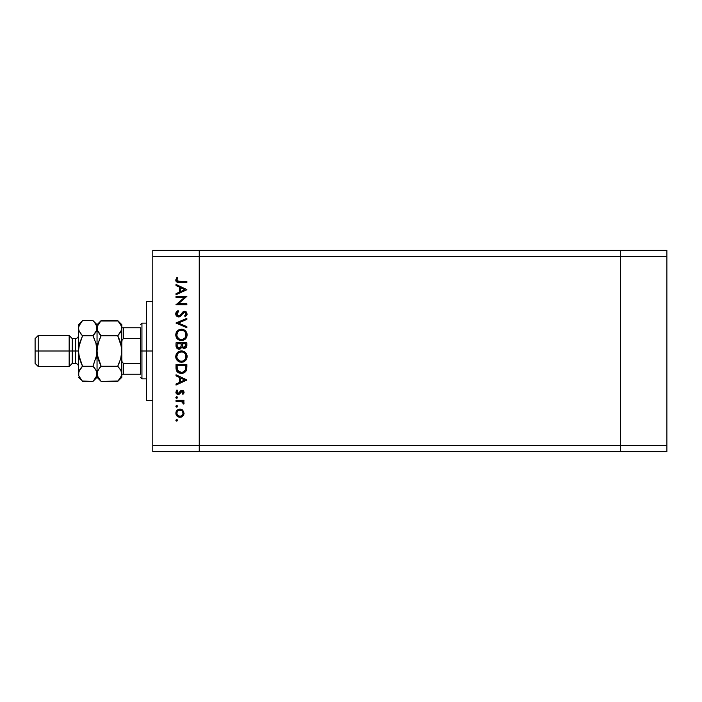 <?xml version="1.0" encoding="UTF-8"?>
<svg xmlns="http://www.w3.org/2000/svg" width="702" height="702" viewBox="0 0 702 702"><rect width="100%" height="100%" fill="white"/><g stroke="black" fill="none" stroke-linecap="round" stroke-linejoin="round"><path stroke-width="1.05" d="M620.445 250.342L199.245 250.342L199.245 256.537L199.245 250.342L152.79 250.342L620.445 250.342L620.445 256.537L620.445 250.342L620.445 256.537L620.445 250.342L666.9 250.342L666.9 451.658L620.445 451.658L620.445 256.537L199.245 256.537L620.445 256.537L620.445 445.463L620.445 256.537L620.445 445.463L199.245 445.463L199.245 256.537L199.245 445.463L620.445 445.463L620.445 451.658L620.445 445.463L620.445 451.658L666.9 451.658L666.9 445.463L620.445 445.463L666.9 445.463L666.9 256.537L620.445 256.537L666.9 256.537L666.9 250.342L620.445 250.342M199.245 451.658L199.245 445.463L199.245 451.658L620.445 451.658L152.79 451.658L152.79 445.463L199.245 445.463L199.245 256.537L152.79 256.537L152.79 445.463L152.79 250.342L152.79 256.537L199.245 256.537L199.245 250.342L199.245 445.463L152.79 445.463L152.79 451.658L199.245 451.658L199.245 445.463L199.245 451.658M152.79 351L146.595 351L146.595 400.552L146.595 351L152.79 351M176.018 297.376L184.529 297.376L176.018 297.376L176.018 296.402L186.855 296.402L178.326 303.773L186.855 303.773L186.855 304.747L176.018 304.747L184.529 297.376L176.018 304.747L186.855 304.747L186.855 303.773L178.326 303.773L186.855 296.402L176.018 296.402L176.018 297.376L176.018 296.402L186.855 296.613M175.746 314.171L175.737 313.873C175.877 315.716 176.851 316.751 178.668 316.971L176.948 316.374L175.79 314.47L175.912 312.82L177.641 310.846L178.106 310.582L178.659 311.495L177.422 312.451L176.878 314.268L178.457 315.979L180.037 315.373L183.52 311.521L185.117 311.319L186.434 312.065L187.101 314.391L185.302 316.83L184.635 315.953L186.004 313.548L184.652 312.25L183.389 312.82L180.484 316.304L178.668 316.971L184.652 312.25L186.021 313.838L184.635 315.953L185.302 316.83L187.136 313.943L184.608 311.276L182.95 311.881L179.747 315.61L178.685 315.997L176.851 313.873L178.659 311.495L178.106 310.582L175.746 313.61M186.855 326.632L186.855 327.676L176.018 323.087L186.855 318.366L186.855 319.401L178.317 323.017L186.855 326.632L186.855 327.676L176.018 323.087L186.855 327.676L186.855 326.632L178.317 323.017L186.855 319.401L186.855 318.366L176.018 322.946L186.855 318.366L186.855 319.401M175.737 334.915L176.141 332.73L177.369 330.879L179.203 329.624L181.388 329.203L185.442 330.817L186.697 332.651L187.136 334.828L186.741 337.048L185.504 338.926L181.721 340.593L179.247 340.189L177.395 338.952L176.149 337.109L175.737 334.915C176.053 338.399 177.957 340.286 181.441 340.593C184.959 340.277 186.855 338.355 187.136 334.828C186.785 331.37 184.872 329.492 181.388 329.203C177.922 329.536 176.035 331.441 175.737 334.915L178.229 339.645M175.737 356.598L176.141 354.405L177.369 352.553L179.203 351.298L181.388 350.877L185.442 352.492L186.697 354.334L187.136 356.511L186.741 358.722L185.504 360.6L183.652 361.863L181.441 362.276L179.247 361.872L177.395 360.626L176.149 358.783L175.737 356.598C176.053 360.073 177.957 361.969 181.441 362.276C184.959 361.96 186.855 360.038 187.136 356.511C186.785 353.053 184.872 351.175 181.388 350.877C177.922 351.211 176.035 353.115 175.737 356.598L175.763 356.037M176.018 375.842L176.018 374.78L186.855 379.922L176.018 385.065L176.018 384.012L179.493 382.406L179.493 377.492L176.018 375.842L176.018 374.78L176.018 375.842L179.493 377.492L179.493 382.406L176.018 384.012L176.018 385.065L186.855 380.063L176.018 385.065L176.018 384.012M175.877 420.296L176.957 419.41L177.615 420.647L176.141 420.937L175.877 420.296L176.781 421.2L177.685 420.296L176.781 419.392L177.685 420.296L176.781 421.2L175.877 420.296L176.781 419.392L177.685 420.296L176.781 421.2L175.877 420.296L176.43 419.463M179.958 409.108L182.766 410.196L184.073 413.215L182.774 416.225L179.958 417.313L177.053 416.119L175.877 413.215L177.044 410.301L179.958 409.108C177.439 409.345 176.088 410.705 175.877 413.215C176.088 415.716 177.448 417.076 179.958 417.313L182.774 416.225L184.073 413.215L182.766 410.196L180.344 409.126M176.781 407.16L175.895 406.081L176.957 405.37L177.667 406.44L176.957 407.151L176.141 406.897L175.877 406.265L176.781 407.16L177.685 406.265L176.781 405.361L177.685 406.265L176.439 407.099M176.018 401.325L176.018 400.351L176.018 401.325L176.018 400.351L183.942 400.351L183.942 401.325L182.774 401.325L183.977 402.658L183.801 404.106L181.695 401.588L176.018 401.325L181.397 401.5L183.801 404.106L184.073 403.264L182.774 401.325L183.942 401.325L183.942 400.351L176.018 400.351L183.942 400.351L183.942 401.325M176.43 396.665L175.877 397.507L176.957 396.621L177.615 397.85L176.141 398.148L175.877 397.507L176.781 398.411L177.685 397.507L176.781 396.604L177.685 397.507L176.781 398.411L175.877 397.507L176.781 396.604L177.685 397.507L176.781 398.411L175.948 397.867M177.86 393.515L178.878 393.278L180.774 390.707L182.002 390.347L183.204 390.689L184.038 391.953L182.95 394.375L182.266 393.717L183.082 392.146L182.037 391.321L179.387 394.147L177.711 394.48L175.912 392.646L176.948 389.935L177.685 390.575L176.939 392.664L177.992 393.532L179.01 393.155L180.774 390.707L182.002 390.347L180.774 390.707L178.124 393.541L176.851 392.146L177.685 390.575L176.948 389.935L175.877 392.199L178.168 394.515L179.387 394.147L182.037 391.321L183.108 392.348L182.266 393.717L182.95 394.375L184.056 392.646M176.983 371.507L176.018 367.857C176.053 371.349 177.808 373.192 181.3 373.394L178.185 372.56L176.658 371.033L176.018 364.496L186.855 364.496L186.127 370.875L184.433 372.604L181.3 373.394C183.757 373.411 185.477 372.323 186.469 370.13L186.855 364.496L176.018 364.496L176.018 367.857L176.018 364.496L186.855 364.496L186.855 366.69M176.097 346.639L176.018 342.822L176.018 345.753L176.018 342.822L186.855 342.822L186.6 346.77L184.784 348.315L183.161 348.21L181.862 347.13L180.44 348.903L178.448 349.148L176.807 348.166L176.018 345.753C176.062 347.815 177.088 348.964 179.089 349.21L181.862 347.13L184.17 348.376C186.083 348.095 186.978 346.946 186.855 344.936L186.855 342.822L176.018 342.822L186.855 342.822L186.855 345.244M176.018 285.512L176.018 284.45L186.855 289.593L176.018 294.735L176.018 293.682L179.493 292.076L179.493 287.162L176.018 285.512L176.018 284.45L176.018 285.512L179.493 287.162L179.493 292.076L176.018 293.682L176.018 294.735L186.855 289.733L176.018 294.735L176.018 293.682M176.992 277.369L177.825 277.939L176.851 280.037L177.457 281.186L186.855 281.537L186.855 282.511L176.957 282.151L175.737 279.984L176.992 277.369L177.825 277.939L176.851 280.037L177.825 277.939L176.992 277.369L175.737 279.984C176.097 281.958 177.369 282.801 179.536 282.511L186.855 282.511L186.855 281.537L179.642 281.537L176.922 280.467M146.595 301.448L146.595 351L146.595 301.448L152.79 301.448M184.056 413.636L183.994 414.092M183.757 414.864L183.336 415.593M180.73 417.242L181.467 417.041M177.676 416.619L177.053 416.119M176.035 414.417L175.895 413.618M175.939 412.416L176.149 411.653M177.053 410.301L177.667 409.801M181.485 409.389L182.397 409.889M177.352 411.469L176.851 413.206L177.624 415.312M181.941 410.784L179.343 410.135M182.195 415.391L183.108 413.206C182.915 415.119 181.862 416.163 179.949 416.339L182.16 415.435M181.151 416.11L181.941 415.628M179.343 416.277L179.949 416.339C178.045 416.163 177.009 415.119 176.851 413.206C177.009 411.302 178.045 410.258 179.949 410.082C181.862 410.258 182.915 411.302 183.108 413.206L182.169 410.995M177.352 414.952L177.738 415.435M177.738 415.426L180.256 416.321M179.949 410.082L178.203 410.609M176.781 405.361L175.877 406.265M184.073 403.264L183.801 404.106L182.959 403.571L183.09 402.922M182.959 403.571L183.108 403.071M181.985 401.702L181.23 401.465M181.397 401.5L180.045 401.351M184.047 392.664L183.722 393.48M182.95 394.375L182.266 393.717L183.082 392.146M183.082 392.558L182.037 391.321L181.186 391.707M182.441 391.4L180.704 392.374M182.037 391.321L181.318 391.593M180.274 393.111L179.73 393.848M179.87 393.682L177.939 394.506M177.869 394.498L177.273 394.348M176.149 393.331L176.535 393.848M176.948 389.935L177.36 390.9M176.869 391.918L176.922 392.62M184.073 392.348L182.599 390.417M186.855 379.922L176.018 374.78L186.855 379.922M184.74 379.984L180.598 381.897L180.598 378.018L184.74 379.984L180.598 378.018L180.598 381.897L184.74 379.984M186.837 367.637L186.714 369.05M186.144 370.84L185.732 371.472M184.424 372.604L183.696 372.964M182.494 373.297L181.704 373.385M181.028 373.385L179.87 373.245M178.659 372.832L178.185 372.56M177.43 371.999L176.658 371.033M185.74 366.233L185.442 369.568L185.74 366.233M185.328 369.884L185.442 369.568C184.731 371.463 183.354 372.411 181.3 372.42L183.371 371.99M184.407 371.288L183.283 372.034L185.196 370.191M177.246 369.068L178.396 371.402L181.3 372.42L177.624 370.366M177.176 368.278L177.132 365.47L185.74 365.47L177.132 365.47L177.229 368.883M182.072 372.367L182.643 372.253M185.31 369.936L185.495 369.366M177.975 370.928L178.361 371.367M179.405 372.051L180.326 372.332M178.229 351.834L177.369 352.553L182.502 350.982M183.573 351.29L182.968 351.088M184.082 351.526L184.565 351.807M185.091 352.176L187.109 357.072M186.504 359.24L183.213 362.021M182.669 362.153L183.117 362.048M181.721 362.267L181.16 362.267M179.782 362.056L179.247 361.872M179.229 361.855L178.773 361.644M178.238 361.328L176.43 359.363M176.807 359.942L176.448 359.406M176.149 358.792L175.965 358.257M176.544 353.606L177.36 352.562M187.109 355.949L187.03 355.396M186.697 354.334L186.416 353.755M175.763 357.16L175.833 357.713M178.545 360.293L177.36 358.783L179.642 360.951L182.371 361.214M177.685 353.817L176.851 356.555C177.071 353.72 178.58 352.15 181.397 351.851C184.222 352.132 185.767 353.703 186.021 356.555L186.021 356.555C185.793 359.424 184.266 361.003 181.441 361.302C178.589 361.021 177.062 359.442 176.851 356.555L176.957 357.599M178.15 353.255L178.826 352.65L178.141 353.255M184.398 352.957L182.766 352.053M185.512 358.74L185.811 355.159M182.757 361.118L184.38 360.223M184.67 359.95L185.267 359.17M185.793 358.02L185.933 357.467M176.93 357.476L177.229 358.503M177.606 359.222L178.527 360.275M182.345 351.948L179.615 352.202M180.467 351.939L179.668 352.185M177.167 354.773L176.948 355.519M185.933 355.642L185.512 354.422M185.67 354.764L185.056 353.676M185.249 353.957L184.661 353.211M186.6 346.77L186.311 347.323M185.354 348.113L184.784 348.315M183.161 348.21L182.081 347.437M180.019 349.078L179.563 349.175M178.773 349.201L177.904 348.982M176.439 347.63L176.053 346.402M181.142 345.454L181.16 344.436M180.607 347.437L179.791 348.104L181.028 346.463L179.089 348.245L179.966 348.017M178.124 347.946L177.448 347.192L179.089 348.245C177.588 347.859 176.939 346.841 177.132 345.182L177.176 346.2L179.089 348.245L179.791 348.104M177.211 346.455L177.448 347.192M182.301 345.287L182.836 346.806L184.152 347.402C182.704 347.051 182.072 346.06 182.266 344.445L182.266 343.796L185.74 343.796L185.74 345.112L183.906 347.393L184.74 347.297M184.547 347.367L185.6 346.288L185.74 343.796L182.266 343.796L182.362 345.717M185.6 346.279L185.74 345.112M177.132 345.182L177.132 343.796L181.16 343.796L177.132 343.796L177.176 346.2M182.266 344.445L182.292 345.191M181.669 329.212L182.502 329.299M183.573 329.615L184.565 330.124M185.091 330.502L186.697 332.651M186.89 333.187L187.109 334.275M186.504 337.557L183.117 340.373M176.544 331.932L181.388 329.203M179.73 329.431L179.203 329.624L179.73 329.431M176.43 337.68L177.395 338.952M178.545 338.61L177.36 337.1L179.642 339.277L182.371 339.54M177.685 332.134L176.851 334.88C177.071 332.037 178.58 330.475 181.397 330.177C184.222 330.458 185.767 332.02 186.021 334.88L186.021 334.88C185.793 337.741 184.266 339.329 181.441 339.628C178.589 339.347 177.062 337.759 176.851 334.88L177.229 336.82M178.15 331.572L178.826 330.975L178.141 331.572M184.398 331.283L182.766 330.37M185.512 337.057L185.811 333.476M182.757 339.443L184.38 338.539M184.67 338.276L185.267 337.486M185.793 336.346L185.933 335.793M177.606 337.539L178.527 338.592M182.345 330.265L179.615 330.528M180.467 330.265L179.668 330.502M177.167 333.099L176.948 333.845M185.933 333.968L185.512 332.748M185.67 333.09L185.056 331.993M185.249 332.274L184.661 331.528M176.053 312.469L176.641 311.644M178.106 310.582L178.659 311.495L178.001 311.925M177.738 312.136L176.878 314.259M176.965 314.636L178.247 315.935M178.238 315.935L180.037 315.373M178.466 315.988L179.747 315.61M181.09 314.189L181.476 313.654M185.117 311.319L186.048 311.723M187.101 314.391L186.688 315.479M185.302 316.83L184.635 315.953L185.302 315.382M185.6 315.058L186.004 313.548M184.942 312.276L184.45 312.258M184.652 312.25L182.695 313.68M182.38 314.127L181.836 314.873M181.476 315.321L181.037 315.803M179.756 316.734L179.238 316.909M177.738 316.813L176.377 315.803M176.211 315.567L175.948 315.049M175.79 314.496L175.948 315.031M180.686 314.698L179.905 315.488M186.855 303.773L186.855 304.747L176.018 304.519M186.855 289.593L176.018 284.45L186.855 289.593M184.74 289.654L180.598 291.567L180.598 287.688L184.74 289.654L180.598 287.688L180.598 291.567L184.74 289.654M186.855 281.537L186.855 282.511L178.176 282.45M176.035 281.248L175.807 280.633M177.009 279.326L176.851 280.037M177.009 280.686L177.422 281.16M178.071 281.441L179.642 281.537M176.904 412.6L176.904 413.82M182.871 414.408L183.046 412.592M178.211 410.6L177.738 410.986M177.132 366.716L177.141 367.497M180.668 372.385L181.642 372.411M184.854 370.779L185.196 370.2M185.609 368.743L185.697 367.909M177.176 358.362L177.58 359.187M178.843 360.512L179.642 360.951M180.984 361.284L181.897 361.284M182.353 361.223L185.012 359.547M186.021 356.555L186.004 356.098M182.748 352.044L182.309 351.939M181.853 351.877L180.484 351.939M176.93 355.651L176.851 356.555M180.791 347.139L181.072 346.218M177.176 336.679L177.58 337.504M178.843 338.838L179.642 339.277M180.984 339.601L181.897 339.601M182.353 339.54L185.012 337.864M186.021 334.88L186.004 334.415M182.748 330.37L182.309 330.256M181.853 330.194L180.484 330.256M176.93 333.968L176.851 334.88M140.4 374.227L140.4 363.39L140.4 374.227L123.368 374.227L140.4 374.227M140.4 351L140.4 363.39L140.4 338.61L140.4 351L141.944 351L140.4 351M146.595 378.869L141.944 378.869L141.944 351L141.944 378.869L140.4 377.325M146.595 351L141.944 351L146.595 351M122.85 327.773L123.368 327.773L123.368 338.61L122.06 340.216L121.815 342.374L122.06 340.216L123.368 338.61L123.368 327.773L140.4 327.773L140.4 338.61L140.4 327.773L121.815 327.773M146.595 323.131L141.944 323.131L141.944 351L141.944 323.131L140.4 324.675M121.815 374.227L123.368 374.227L121.815 374.227M140.4 363.39L123.368 363.39L122.06 361.793L121.815 359.626L122.06 361.793L123.368 363.39L123.368 374.227L123.368 363.39L140.4 363.39M123.368 338.61L140.4 338.61L123.368 338.61M121.867 374.227L123.368 374.227M69.165 351L69.165 366.488L69.165 351L35.1 351L35.1 363.39L35.1 338.61L35.1 351L38.198 351L38.198 366.488L38.198 351L69.165 351L69.165 335.512L69.165 351L72.262 351L69.165 351M78.457 373.789L78.457 351L75.36 351L75.36 363.39L72.262 363.39L72.262 351L72.262 363.39L69.165 366.488L38.198 366.488L35.1 363.39M78.457 366.488C78.273 364.61 77.238 363.575 75.36 363.39L75.36 351L72.262 351L75.36 351L75.36 338.61C77.238 338.425 78.273 337.39 78.457 335.512M120.902 370.296L121.815 373.797L121.525 371.814L121.525 375.763L117.743 381.397L101.114 381.397L118.111 381.019M100.597 380.87L98.183 377.729L97.043 373.797L98.175 369.893L101.114 366.198L97.332 354.949L101.114 366.198L98.183 369.884L101.114 366.198L117.743 366.198L120.674 369.875L121.815 373.797L121.815 351L120.674 358.845L117.743 366.198L101.114 366.198L98.183 358.836L97.043 351L98.183 343.155L101.114 335.802L117.743 335.802L120.674 343.164L121.815 351L121.815 328.203L120.683 332.107L117.743 335.802L101.114 335.802L97.341 330.203L97.332 326.237L101.114 320.603L117.743 320.603L120.674 324.271L121.815 328.203L121.525 326.237M97.043 328.088L97.043 373.797L97.341 375.781L97.332 371.832L99.719 367.708M118.103 320.972L100.737 320.989M99.07 361.539L97.332 354.958L97.043 351L97.043 328.203L97.332 330.168L97.043 328.203L97.332 330.168L99.368 333.862M119.428 362.469L117.743 366.198L120.674 358.845L121.815 351L121.525 354.958L121.815 351L120.674 343.155L121.525 347.042L117.743 335.802L121.525 330.168L121.815 324.675L121.815 328.308M97.043 373.789L97.043 351L97.341 347.042L99.263 339.961M98.183 343.164L97.868 344.366M93.331 320.972L95.893 324.271L97.043 328.203L98.175 324.298L101.114 320.603L99.473 322.411M99.473 339.417L101.114 335.802L99.473 333.994M96.314 370.682L97.043 377.325L96.744 371.814L96.753 375.763L93.34 381.019M94.709 368.138L96.753 371.832L97.043 373.797L95.911 377.702L92.971 381.397L97.043 377.325L101.114 381.397L97.341 375.798M97.78 376.948L98.175 377.702M99.473 362.583L101.114 366.198M97.043 328.308L95.911 332.107L92.971 335.802L95.902 343.164L97.043 351.219M120.674 343.155L119.384 339.417L120.674 343.164M121.077 325.052L120.726 324.368M121.815 324.675L117.743 320.603L121.516 326.202M117.743 335.802L119.384 339.417M117.743 366.198L121.086 370.682M121.815 328.203L121.815 377.325L121.815 373.797L120.683 377.702L117.743 381.397L119.384 379.589M96.209 357.678L96.744 354.949L93.226 365.672M82.169 381.028L92.971 381.397L94.603 379.589M81.142 367.708L82.529 366.198L80.888 362.574L82.529 366.198L92.971 366.198L96.744 354.966L96.744 347.051L97.043 351L95.902 358.819M92.971 381.397L82.529 381.397L78.764 375.798L78.747 371.832L82.529 366.198L92.971 366.198L96.385 370.832M94.612 322.42L96.736 326.202L97.043 328.203L96.744 326.219M96.297 325.052L95.911 324.298M95.893 332.125L92.971 335.802L95.893 332.125M79.291 344.322L78.756 347.051L82.529 335.802L92.971 335.802L94.612 339.426L92.971 335.802L82.529 335.802L82.274 336.328M95.902 343.181L96.034 343.638M35.1 338.61L38.198 335.512L38.198 351L38.198 335.512L69.165 335.512L72.262 338.61L72.262 351L72.262 338.61L75.36 338.61L75.36 351L78.457 351L78.457 324.675L78.457 373.797L79.589 369.893L82.529 366.198L78.756 354.966L78.457 351L79.598 343.181M80.791 333.862L78.764 330.203L78.457 328.203L79.589 324.298L82.152 320.989M79.186 331.318L78.457 328.203L78.747 326.237L82.529 320.603L80.897 322.411M79.598 358.819L79.466 358.362M80.888 379.58L78.764 375.798L78.457 373.797L78.756 375.781M79.203 376.948L79.589 377.702M82.529 366.198L79.598 358.836L78.457 351L79.598 343.164L82.529 335.802L79.115 331.168M96.753 326.237L96.753 330.168L92.971 335.802L95.902 343.164L97.043 351M82.529 335.802L80.897 333.994M101.114 320.603L97.043 324.675L92.971 320.603L82.529 320.603L92.971 320.603L94.603 322.411M78.457 377.325L80.897 379.589M92.971 366.198L94.603 368.006M152.79 400.552L146.595 400.552M121.815 377.325L117.743 381.397M82.529 320.603L78.457 324.675"/></g></svg>
